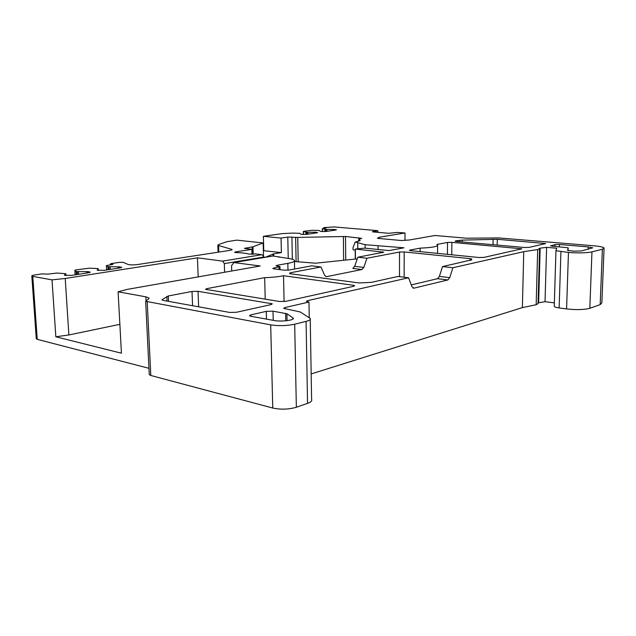 <?xml version="1.0" encoding="UTF-8"?>
<svg xmlns="http://www.w3.org/2000/svg" width="636" height="636" viewBox="0 0 636 636"><rect width="100%" height="100%" fill="white"/><g stroke="black" fill="none" stroke-linecap="round" stroke-linejoin="round"><path stroke-width="0.95" d="M273.862 268.821L273.838 268.018L272.812 268.503L273.893 268.829L283.616 270.125L289.149 270.038L311.743 265.824L320.989 266.961L290.064 272.836L289.523 273.639L359.165 282.964L371.511 282.328L397.977 276.461L408.582 277.773L307.562 300.661L307.578 301.83M355.278 258.669L355.206 250.322L353.004 249.646L352.988 247.77L355.142 242.125L357.742 242.674L357.782 248.636M288.235 258.415L287.79 237.077L281.048 238.079L281.374 252.611L263.344 250.664M287.79 237.077L297.735 237.419L298.197 261.603M358.1 241.259L359.038 239.279L361.757 238.373L345.507 236.481L297.735 237.419M359.038 239.279L360.143 240.654L355.142 242.125M471.356 260.164L471.817 259.027L470.195 258.637L404.178 251.943L399.519 252.047L366.916 258.24L357.798 257.23L383.778 252.174L355.357 249.058L364.666 248.12L388.962 250.584L403.987 247.802L365.151 244.701L357.742 242.674M554.25 306.162L555.959 250.52L556.739 248.231L546.602 247.348L540.163 248.143L537.674 249.574L523.746 251.673L452.864 267.74L442.497 266.595L471.467 259.901M556.015 250.719L568.457 252.436C578.498 253.168 586.328 252.985 591.957 251.888L602.379 249.24L604.073 247.937C603.008 247.007 599.358 246.267 593.126 245.727L498.632 237.92L466.8 238.214L434.897 235.503L409.489 239.979L401.411 240.527L377.482 238.333L379.239 237.236L379.247 238.492M375.59 232.148L375.59 231.226L372.998 231.496L372.41 231.743L373.459 231.965L388.842 233.293L397.11 232.434L405.005 232.959L379.239 237.236M375.59 231.226L377.895 230.868L376.806 230.558L334.107 226.933L323.994 227.616L326.181 228.078L322.325 228.729L325.966 229.517L333.9 229.437L333.908 230.319M303.396 234.477L303.348 231.48L303.825 231.305L312.212 230.28L319.304 230.486L320.131 231.297L322.245 231.552L326.173 231.464L335.84 230.033L336.492 229.787L333.9 229.437M303.348 231.48L306.918 232.299L315.027 232.22L315.043 233.118M281.048 238.079L263.384 236.306L282.376 233.587L292.743 233.094L299.946 233.317L300.637 234.167L302.76 234.43L306.783 234.342L316.903 232.84L317.61 232.577L315.027 232.22M550.649 245.583L552.032 246.18L568.179 247.786L567.59 250.385L573.688 251.156L581.455 250.974L592.72 247.817L588.268 246.911L559.426 244.494L554.997 244.598L550.633 245.981M456.457 241.473L524.565 247.499L529.096 247.396L545.728 243.548L497.312 239.287L462.245 240.122L456.457 240.75L456.449 241.473L455.082 241.179L456.457 240.75M420.094 251.625L420.11 248.135C432.13 247.635 437.966 246.561 437.616 244.924L436.932 244.447L447.529 242.443L451.87 242.348L521.862 248.819L483.948 257.397L479.083 257.516L410.729 250.687L409.393 250.369L410.013 250.051L410.013 250.592M420.11 248.135L410.013 250.051M218.084 252.198L217.838 245.178L218.593 244.526L226.996 241.688L236.751 240.13L263.145 242.952L252.961 246.792L244.486 248.366L251.864 249.344L252.007 254.328M217.838 245.178L218.577 245.544L218.8 252.087M110.441 264.767L110.394 263.916L111.372 263.566L119.544 262.35L123.233 262.366L128.249 264.504C130.348 265.029 133.481 265.037 137.638 264.536L230.717 250.258L231.989 249.407L218.577 245.544M110.394 263.916L112.969 264.385L106.363 265.586L107.913 266.699L119.306 266.826L119.369 268.018M98.342 270.395L98.246 268.766L97.173 270.205L104.169 270.356L120.268 267.875L121.746 267.327L119.306 266.826M98.365 270.395L97.928 268.583L89.414 268.161L75.946 269.926L74.841 270.324L76.479 271.596L87.848 271.636L87.919 272.86M65.89 275.491L65.77 273.695L64.347 275.229L71.494 275.396L88.603 272.757L90.24 272.152L87.848 271.636M65.77 273.695L56.843 273.043L47.811 274.14L42.143 273.862L34.932 274.935C32.746 275.277 31.705 275.634 31.824 276.024L32.778 276.39L37.238 339.33L148.951 368.316M264.282 257.469L264.139 256.976L224.325 263.614L222.664 261.11L197.446 257.834L65.23 278.465L52.017 279.864L32.778 276.39M222.664 261.11L261.929 254.678L255.664 253.939L248.97 254.106C246.537 253.319 242.388 252.818 236.52 252.595L234.589 252.277L235.598 251.88L251.864 249.344M273.838 268.018L279.959 266.619L276.056 265.761L277.058 265.291L287.83 263.368C292.894 262.422 295.096 261.412 294.428 260.331C293.705 259.456 291.209 258.765 286.947 258.24L273.075 255.998L233.857 262.557L231.544 265.721L231.719 271M149.245 374.207L145.66 301.281L148.395 299.127L148.935 298.022L145.875 296.829L118.097 291.805L127.248 289.38L260.211 265.983L233.857 262.557M145.66 301.281L270.697 324.877C278.846 326.069 286.836 325.855 294.691 324.217L306.083 321.363C309.509 320.465 310.885 319.487 310.225 318.421L300.335 312.006L283.688 308.341L284.944 307.546L308.977 302.052L306.425 301.377L307.562 300.661M250.918 314.86L249.495 315.75L250.83 316.275L274.307 320.528C281.374 321.951 295.247 320.123 293.22 318.072L286.916 313.755L273.003 311.179L266.277 311.362L250.918 314.86L250.958 316.299M162.116 299.643L168.286 295.971L192.008 291.463L198.027 291.312L272.319 303.833L271.047 304.604L236.473 312.268L229.707 312.443L162.943 300.351L162.116 299.643L162.132 300.105M353.775 286.264L354.689 285.691L353.219 285.238L283.521 275.738C278.512 276.755 272.224 277.399 264.663 277.662L206.875 288.641L205.492 289.324L279.442 301.488L285.818 301.321L353.775 286.264M52.017 279.864L55.833 336.786L121.436 353.211L118.097 291.805M149.261 374.612L150.811 375.486L272.757 408.034C280.778 409.727 288.649 409.465 296.352 407.255L307.546 403.367C310.909 402.143 312.26 400.791 311.6 399.321L310.241 319.423M36.268 338.606L37.238 339.33M554.298 306.441C554.743 307.053 556.357 307.546 559.139 307.935L566.581 308.921C576.494 309.994 584.245 309.788 589.826 308.293L600.177 304.644L601.871 302.823L604.049 248.533M554.409 302.887L545.028 301.679L538.096 302.879M537.674 249.574L536.172 304.739L538.072 303.563L539.582 249.002M536.172 304.739L522.379 307.601L311.171 373.936M308.977 302.052L309.247 317.65M452.864 267.74L449.747 277.654L447.903 279.943L413.941 288.172L411.937 286.717L408.582 277.773M523.746 251.673L522.379 307.601M442.497 266.595L439.381 276.421L437.536 278.687L411.253 284.912M357.798 257.23L354.713 266.341L352.821 268.424L361.948 269.529L326.284 276.708L324.614 275.301L320.989 266.961M366.916 258.24L363.832 267.43L361.948 269.529M294.452 261.515L315.591 263.201L357.249 258.852M278.759 256.674L278.926 257.286M264.139 256.976L261.929 254.678M224.325 263.614L224.611 272.248M197.446 257.834L198.186 276.899M119.862 324.336L68.871 334.965L55.833 336.786M65.23 278.465L68.871 334.965M378.078 245.981L378.086 249.479M365.151 244.701L365.175 248.167M404.989 240.432L405.005 232.959M263.384 236.306L263.757 250.6M273.695 256.07L273.639 253.883L265.26 257.31M273.639 253.883L281.374 252.611M263.145 242.952L263.495 256.308M546.602 247.348L545.028 301.679M265.22 299.19L264.663 277.662M284.093 301.575L283.521 275.738M290.08 273.734L290.064 272.836M355.357 249.058L355.437 258.653M145.875 296.829L146.065 300.629M147.226 301.901L150.811 375.486M270.697 324.877L272.757 408.034M294.691 324.217L296.352 407.255M306.083 321.363L307.546 403.367M284.944 307.546L284.968 308.834M449.747 277.654L439.381 276.421M363.832 267.43L354.713 266.341M447.903 279.943L437.536 278.687M413.941 288.172L412.955 288.036M326.713 276.676L325.688 276.541M278.958 267.088L279.013 269.497M277.073 266.063L277.058 265.291M287.83 263.368L287.973 270.189M235.622 252.54L235.598 251.88M324.161 228.372L324.153 227.903M322.508 231.576L322.468 228.793M324.932 231.584L324.901 229.405M325.282 231.56L325.25 229.453M325.998 231.488L325.966 229.517M326.984 231.345L326.96 229.54M332.906 229.413L332.922 230.463M335.554 230.073L335.546 229.588M303.531 234.477L303.475 231.544M305.892 234.438L305.852 232.18M306.234 234.414L306.194 232.235M306.95 234.318L306.918 232.299M307.959 234.175L307.927 232.323M314.017 232.196L314.033 233.269M316.688 232.879L316.68 232.371M292.353 259.25L291.908 236.99M295.637 237.355L296.106 261.348M343.623 260.005L343.376 236.425M345.738 259.766L345.507 236.481M373.006 231.909L372.998 231.496M373.873 231.997L373.873 231.361M377.895 232.347L377.895 230.9M358.895 239.581L358.879 237.721M273.011 256.006L272.963 254.058M252.961 246.792L253.168 254.281M252.214 246.959L252.413 254.32M245.464 248.612L245.448 247.992M231.989 249.407L232.005 249.972M110.879 264.703L110.839 264.067M106.641 269.974L106.395 265.617M108.088 269.751L107.913 266.699M108.39 269.704L108.231 266.794M109.13 269.592L108.979 266.905M110.314 269.41L110.179 266.961M118.097 266.77L118.177 268.201M121.071 267.724L121.039 267.088M75.143 274.832L74.865 270.348L75.12 274.832M76.376 274.641L76.177 271.5M76.67 274.593L76.479 271.596M77.401 274.482L77.226 271.715M78.602 274.299L78.451 271.771M86.623 271.58L86.711 273.051M89.612 272.55L89.573 271.914M602.379 249.24L600.177 304.644M591.957 251.888L589.826 308.293M568.457 252.436L566.581 308.921M560.92 251.761L559.139 307.935M540.163 248.143L538.644 302.752M455.567 241.354L455.575 240.917M447.529 242.443L447.41 254.352M266.277 311.362L266.476 319.105M273.003 311.179L273.226 320.329M285.612 313.349L285.779 320.798M286.916 313.755L287.059 320.663M292.862 317.746L292.886 319.081M457.014 240.662L457.006 241.521M459.852 240.297L459.836 241.767M462.245 240.122L462.229 241.982M493.131 239.192L493.027 244.709M497.312 239.287L497.201 245.075M544.042 243.206L544.019 244.081M192.008 291.463L192.581 305.717M198.027 291.312L198.631 306.814M168.286 295.971L168.524 301.361M206.923 289.754L206.875 288.641M166.839 296.432L167.045 301.09M271.023 304.604L270.992 303.348M353.219 285.238L353.226 286.383M399.519 252.047L399.503 276.652M404.178 251.943L404.146 277.224M470.195 258.637L470.171 260.458M451.87 242.348L451.735 254.782M520.168 249.376L520.184 248.461M382.506 251.864L382.506 252.619M554.997 244.598L554.942 246.434M559.426 244.494L559.354 246.808M588.268 246.911L588.181 249.304M568.194 247.849L568.107 250.592M279.959 266.73L280.031 269.632M294.603 269.02L294.444 261.078M323.565 228.459L323.549 227.775M322.365 231.56L322.325 228.729M106.609 269.982L106.363 265.586M65.929 275.499L65.81 273.655M36.284 338.805L31.824 276.024M437.552 253.367L437.608 245.552M293.236 318.739L293.22 318.072M148.967 298.578L148.935 298.022"/></g></svg>
